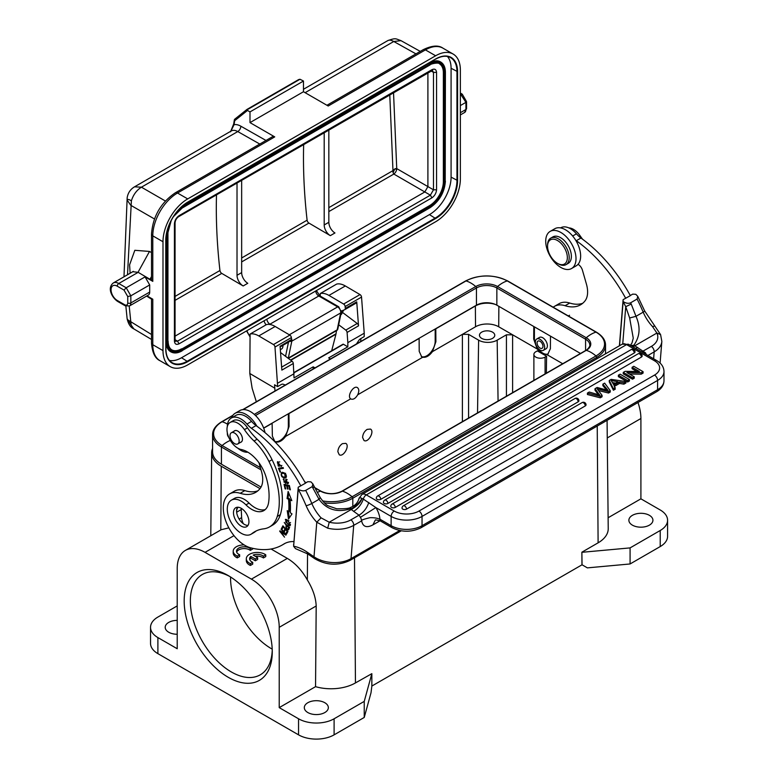 <?xml version="1.0" encoding="UTF-8"?>
<svg xmlns="http://www.w3.org/2000/svg" width="778" height="778" viewBox="0 0 778 778"><rect width="100%" height="100%" fill="white"/><g stroke="black" fill="none" stroke-linecap="round" stroke-linejoin="round"><path stroke-width="1.17" d="M307.825 712.541A12.02 6.944 0 0 0 320.925 714.048A12.02 6.944 0 0 0 328.345 707.63A12.02 6.944 0 0 0 324.825 702.729A12.02 6.944 0 0 0 311.725 701.221A12.02 6.944 0 0 0 304.305 707.63A12.02 6.944 0 0 0 307.825 712.541M249.767 559.674A7.634 4.405 0 0 1 250.817 558.186L255.31 560.782L257.654 559.431L257.654 557.651L253.161 555.054A7.634 4.405 180 0 1 263.402 556.173L263.402 557.952A7.634 4.405 0 0 0 255.32 556.299M263.402 557.952L265.755 556.591L265.755 554.811A10.931 6.312 0 0 0 253.609 552.808A10.931 6.312 0 0 0 246.305 558.76A10.931 6.312 0 0 0 250.399 563.68L252.724 562.329A7.634 4.405 180 0 1 249.612 558.779A7.634 4.405 180 0 1 250.817 556.406L255.31 559.003L257.654 557.651M263.402 556.173L265.755 554.811M246.305 558.76L246.305 560.539A10.931 6.312 0 0 0 250.399 565.46L250.399 563.68M250.399 565.46L252.724 564.118L252.724 562.329M250.817 558.186L250.817 556.406M255.31 560.782L255.31 559.003M244.068 544.872A10.931 6.312 0 0 0 233.206 551.184A10.931 6.312 0 0 0 237.3 556.105L239.634 554.753A7.634 4.405 180 0 1 236.512 551.203A7.634 4.405 180 0 1 241.773 547.012A7.634 4.405 180 0 1 250.302 548.597L251.352 547.984M233.206 551.184L233.206 552.964A10.931 6.312 0 0 0 237.3 557.884L239.634 556.542L239.634 554.753M237.3 557.884L237.3 556.105M250.302 548.597L250.302 550.377A7.634 4.405 0 0 0 242.522 548.685A7.634 4.405 0 0 0 236.677 552.098M250.302 550.377L252.665 549.015L252.665 548.305M177.219 620.377A12.02 6.944 0 0 0 165.199 627.321A12.02 6.944 0 0 0 168.719 632.232A12.02 6.944 0 0 0 177.219 634.265M481.708 332.128A7.654 4.415 0 0 0 479.462 335.25A7.654 4.415 0 0 0 484.188 339.334A7.654 4.415 0 0 0 492.523 338.372A7.654 4.415 0 0 0 494.769 335.25A7.654 4.415 0 0 0 490.043 331.175A7.654 4.415 0 0 0 481.708 332.128M495.43 304.461A16.61 9.589 0 0 0 475.368 305.978L435.797 328.822L435.894 341.727L432.442 351.646C429.262 355.906 426.033 357.773 422.765 357.228L421.686 356.801L419.206 351.364L419.109 338.459L288.969 413.595L289.066 426.509L285.614 436.419C282.424 440.679 279.195 442.546 275.937 442.001L274.858 441.573L272.368 436.147L272.115 423.144M288.346 413.779L288.346 426.091A11.806 6.817 -60 0 1 283.445 437.703A11.806 6.817 -60 0 1 274.488 441.33M546.594 356.236L545.077 357.112A6.555 3.783 180 0 1 535.799 357.112A6.555 3.783 180 0 1 533.883 354.437A6.555 3.783 180 0 1 535.799 351.763L537.316 350.888L546.594 356.236L546.341 373.187M533.796 326.507L533.698 339.052L537.141 348.962L541.955 353.562L546.817 354.554L547.887 354.116L550.386 348.69L550.484 336.145M475.523 326.77L462.385 334.355L468.57 334.355L478.616 340.161A13.119 7.576 180 0 0 497.161 340.161L506.439 334.803L512.614 334.803L498.708 326.77A16.396 9.462 180 0 0 475.523 326.77L475.368 305.978M342.417 443.654L345.733 443.353C350.158 445.58 343.38 457.542 339.266 454.76L337.866 451.736C338.099 448.293 339.616 445.599 342.417 443.654M367.148 429.378L370.464 429.077C374.889 431.304 368.111 443.266 363.997 440.484L362.597 437.46C362.83 434.017 364.347 431.323 367.148 429.378M357.705 394.796C355.536 398.443 353.27 399.843 350.907 399.007L350.674 398.851C346.706 396.245 353.513 384.945 357.433 387.629C359.144 389.01 359.232 391.402 357.705 394.796L422.765 357.228M435.184 329.006L435.184 341.318A11.806 6.817 -60 0 1 430.273 352.93A11.806 6.817 -60 0 1 421.326 356.557M272.271 423.232L263.703 428.182M548.218 353.902A11.806 6.817 60 0 1 539.28 350.217A11.806 6.817 60 0 1 534.408 338.644L534.408 326.867M536.752 339.004L539.475 337.428A6.555 3.783 60 0 1 544.532 339.179A6.555 3.783 60 0 1 547.391 345.782A6.555 3.783 60 0 1 546.039 348.787L543.307 350.363A6.555 3.783 60 0 1 538.25 348.602A6.555 3.783 60 0 1 535.39 341.999A6.555 3.783 60 0 1 536.752 339.004A6.555 3.783 60 0 1 543.307 342.787A6.555 3.783 60 0 1 543.307 350.363M279.224 707.63L315.547 686.663A34.563 19.956 0 0 0 355.449 682.928L371.845 673.66L364.24 701.386L334.102 718.784A25.139 14.51 180 0 1 298.548 718.784L279.224 707.63L279.224 627.321A39.347 22.718 60 0 0 251.411 579.133L287.325 558.4C295.193 563.077 301.864 570.255 307.339 579.941C312.892 589.014 315.849 597.699 316.189 605.984L279.224 627.321M315.547 686.663L316.189 605.984M260.008 488.613L221.273 466.246A32.783 18.925 180 0 1 211.665 452.747A32.783 18.925 180 0 1 212.589 448.4M364.24 701.386L364.24 717.452L334.102 734.85A25.139 14.51 0 0 1 298.548 734.85L157.895 653.646A25.139 14.51 0 0 1 150.533 643.387L150.533 627.321A25.139 14.51 180 0 0 157.895 637.581L177.219 648.735L177.219 568.426A39.347 22.718 60 0 1 185.368 550.416L221.215 529.721L228.858 527.854M287.325 558.4L271.065 549.005M150.533 627.321A25.139 14.51 180 0 1 157.895 617.061L177.219 605.906M185.368 550.416A39.347 22.718 60 0 1 205.042 552.361L251.411 579.133M272.271 651.857A62.298 35.963 60 0 1 228.226 677.288A62.298 35.963 60 0 1 184.172 600.995A62.298 35.963 60 0 1 228.226 575.564A62.298 35.963 60 0 1 272.271 651.857M364.24 717.452L371.009 692.799L371.845 686.147L371.845 673.66M632.397 525.15A12.02 6.944 0 0 0 645.507 526.648A12.02 6.944 0 0 0 652.927 520.239A12.02 6.944 0 0 0 649.406 515.328A12.02 6.944 0 0 0 636.297 513.83A12.02 6.944 0 0 0 628.877 520.239A12.02 6.944 0 0 0 632.397 525.15M371.845 686.06L582.051 564.789L581.876 552.195L581.973 564.74M637.979 402.498A39.347 22.718 -120 0 1 640.907 418.506L640.907 498.824L660.221 509.979A25.139 14.51 180 0 1 667.582 520.239A25.139 14.51 180 0 1 660.221 530.499L630.083 547.897L582.051 552.292M667.582 520.239L667.582 536.305A25.139 14.51 0 0 1 660.221 546.564L630.083 563.962L630.083 547.897M582.051 564.789L587.39 567.872L630.083 563.962M581.876 552.195L598.107 542.83A34.563 19.956 0 0 0 608.231 528.593L607.073 420.344M640.907 498.824L608.114 517.749M229.802 576.508A57.922 33.444 -120 0 0 202.348 574.475A57.922 33.444 -120 0 0 202.348 641.364A57.922 33.444 -120 0 0 260.28 674.808A57.922 33.444 -120 0 0 272.242 650.029M272.212 649.144A57.922 33.444 60 0 1 230.551 576.975M328.831 211.587L393.833 174.058L393.055 172.619L389.778 94.77M241.657 257.965L307.106 220.184A2.626 1.517 -120 0 0 308.934 223.072L330.319 235.637A8.743 5.047 60 0 1 324.193 224.959L324.193 132.63M175.06 296.408L219.941 270.511A2.626 1.517 -120 0 0 221.759 273.399L243.154 285.964A8.743 5.047 60 0 1 237.018 275.286L237.018 182.956M307.106 220.184A531.296 306.746 60 0 1 303.663 144.484M396.605 169.886L396.741 168.612L427.9 186.594L424.817 191.952L393.833 174.058C395.205 172.949 396.128 171.559 396.605 169.886L395.419 168.651L394.825 168.914L393.23 170.479L328.831 207.638M393.542 170.032L393.084 170.985M394.825 168.914L393.055 172.619M393.931 170.421L394.057 169.497M393.532 92.601L396.741 168.612L395.419 168.641M420.256 51.387L401.001 40.66L393.765 41.497C390.877 39.902 388.718 39.727 387.269 40.981M127.154 197.865L127.261 200.189C127.65 199.09 129.022 199.314 131.385 200.85L127.514 274.76M127.232 200.189L130.753 205.285L154.452 218.968M129.216 306.094L131.122 325.029L133.758 328.744M131.122 325.029L127.125 318.708M151.506 334.501L127.466 319.67M152.789 281.364L152.789 235.851A4.376 2.529 -0 0 1 151.506 234.071L151.506 279.574A4.376 2.529 180 0 0 152.789 281.364L145.058 276.9L126.201 287.782L130.84 295.815L149.697 284.933L149.697 292.071A6.555 3.783 60 0 1 148.335 295.076L129.479 305.958A6.555 3.783 -120 0 0 130.84 302.953L130.84 295.815L127.748 296.554L124.013 290.097L117.235 286.178A2.188 1.264 -60 0 1 118.781 283.503L138.144 272.329L132.649 271.687L131.959 272.203M247.501 110.457L246.947 109.445L298.567 79.648L299.987 79.259L303.478 81.029L250.001 111.906L247.501 110.457L234.703 120.687A1.313 0.875 -170.6 0 1 234.509 119.608M326.935 105.273L423.242 49.666A4.376 2.529 60 0 1 425.43 49.889L328.209 106.012L303.478 91.736L250.001 122.613L250.001 111.906M303.478 91.736L303.478 81.029M134.526 186.827L141.431 187.187C136.627 190.211 133.271 194.763 131.385 200.85M151.506 234.071C152.828 216.488 160.774 202.737 175.332 192.798L272.553 136.675A4.376 2.529 60 0 1 274.731 136.889L250.001 122.613M265.988 140.458L240.83 126.192A17.486 10.095 -120 0 0 234.061 124.694A1.313 0.866 -171.2 0 1 233.692 123.965L234.343 119.929A1.313 1.313 0 0 1 234.82 119.122A1.313 1.07 -128.6 0 1 234.927 119.053L246.947 109.445M298.694 79.56L246.927 109.455L234.82 119.122A1.313 1.07 -128.6 0 0 234.703 120.687A540.477 312.046 -120 0 0 234.061 124.694L230.852 131.21M288.385 358.434L336.757 330.504A2.188 1.264 -120 0 0 337.185 329.853L288.337 358.055L291.818 341.143A4.376 2.529 -120 0 0 291.41 338.255M336.757 330.504A2.188 2.188 0 0 0 337.808 329.055A2.188 1.498 -168.4 0 1 337.185 329.853L340.667 312.941L291.818 341.143A2.188 1.498 11.6 0 1 289.883 341.338M151.506 252.626L149.493 251.44L134.827 250.302L129.586 264.831L130.13 273.253M146.614 296.068L151.506 299.141M219.941 270.511A531.296 306.746 60 0 1 216.498 194.811M175.235 341.231L177.51 341.153L430.38 195.161L433.472 189.803L436.555 189.803L436.555 72.373C436.225 69.378 434.678 68.483 431.926 69.699L179.057 215.681C176.305 217.665 174.758 220.339 174.428 223.714L174.428 341.153C174.758 344.148 176.305 345.033 179.057 343.827L431.926 197.836C434.678 195.862 436.225 193.187 436.555 189.813M166.074 236.629L166.074 341.688A21.862 12.623 120 0 0 170.606 351.695A21.862 12.623 120 0 0 170.761 351.782M440.533 61.919A21.862 12.623 120 0 0 440.377 61.832A21.862 12.623 120 0 0 429.446 62.911L184.833 204.147M439.444 63.815A19.674 11.359 120 0 1 443.363 72.733L443.363 181.595A19.674 11.359 120 0 1 429.446 205.693L181.838 349.001A19.674 11.359 -60 0 1 172.006 349.974C169.536 348.554 168.233 345.646 168.126 341.241L167.931 340.968M171.86 349.886A19.674 11.359 120 0 0 181.537 348.826M169.478 360.467A30.605 17.67 120 0 0 181.537 357.744L429.446 214.611A30.605 17.67 120 0 0 451.084 177.131L451.084 68.27A30.605 17.67 120 0 0 447.418 56.463M162.991 350.606A34.971 20.189 120 0 0 170.226 366.623A34.971 20.189 120 0 0 187.712 364.892L435.631 221.749A34.971 20.189 120 0 0 460.362 178.921L460.362 70.049A34.971 20.189 120 0 0 453.117 54.042A34.971 20.189 120 0 0 435.631 55.773L187.712 198.905A34.971 20.189 120 0 0 162.991 241.744L162.991 350.606L152.789 344.722L152.789 299.209L146.974 295.854M151.506 278.436L149.989 279.292L151.506 276.54M138.144 272.329L149.989 279.292M133.388 271.376L113.316 282.959A10.931 6.312 -120 0 1 118.781 283.503L126.201 287.782L124.013 290.097M145.058 276.9L149.697 284.933M280.304 349.283A6.555 3.783 -120 0 0 281.568 348.972A6.555 3.783 -120 0 0 282.9 345.374M460.362 93.788L465.925 102.356L460.362 105.565M460.362 112.703L465.925 109.494L465.925 101.315M460.362 94.858L461.286 94.323L462.19 94.848M241.657 180.282L241.657 272.611A8.743 5.047 -120 0 0 247.783 283.289L243.154 285.964M328.831 129.955L328.831 222.284A8.743 5.047 -120 0 0 334.958 232.962L330.319 235.637M537.092 342.981A4.153 2.402 60 0 1 537.948 341.085A4.153 2.402 60 0 1 542.101 343.477A4.153 2.402 60 0 1 542.101 348.272A4.153 2.402 60 0 1 538.901 347.163A4.153 2.402 60 0 1 537.092 342.981M375.366 519.957L372.895 524.897C366.613 528.136 362.859 526.803 361.653 520.9L353.708 525.345A4.376 2.529 -120 0 0 350.897 519.86A21.862 13.683 -175.4 0 1 329.23 522.223L321.081 517.847A29.292 16.912 60 0 1 311.813 503.473A119.345 68.902 -120 0 0 305.705 490.373C303.605 491.307 301.115 490.908 298.237 489.187L298.227 487.232L305.462 483.216A113.666 65.624 -120 0 0 256.04 425.595A21.862 12.623 60 0 1 251.576 421.394A19.236 11.106 -120 0 0 235.938 415.345L231.299 418.019A19.236 11.106 60 0 1 246.937 424.068A21.862 12.623 -120 0 0 251.401 428.279A113.666 65.624 60 0 1 300.833 485.89M361.653 520.9C360.807 520.258 363.589 519.189 369.988 517.691C378.828 517.448 380.121 520.181 379.917 519.014L380.277 520.881L375.579 519.821M361.43 520.89A4.376 2.529 -120 0 0 360.418 517.331L359.018 515.172L350.897 519.86M298.227 487.232L293.627 546.234A45.902 26.501 60 0 1 307.106 552.098L314.001 556.795A26.228 16.426 4.6 0 0 351.024 558.643L353.708 525.345A26.228 16.426 -175.4 0 1 327.703 528.184L329.23 522.213L351.316 509.473L350.538 508.812L350.654 507.392C354.992 505.797 357.792 502.783 359.066 498.338L361.926 494.448A8.743 5.047 -120 0 1 366.302 494.886L394.232 511.049A4.376 2.519 -59.9 0 0 391.13 516.407L375.881 507.577L363.345 499.126C361.381 504.494 358.152 508.559 353.65 511.35L351.316 509.473C357.316 506.031 360.856 502.325 361.945 498.358L361.731 498.251C361.848 500.176 353.572 508.89 350.538 508.812C337.234 512.858 326.731 509.687 319.019 499.311L320.205 497.56C323.59 502.394 326.293 505.165 328.297 505.875L336.718 508.783C344.878 508.909 349.526 508.442 350.654 507.392M327.703 528.184L316.782 522.213L321.09 517.847M305.394 483.099L307.816 481.699L310.908 481.864L312.882 483.916L312.202 486.629L305.705 490.373M630.287 295.523L632.699 294.133L635.801 294.298L637.765 296.34L637.085 299.053A119.345 68.902 60 0 1 643.192 312.153A29.292 16.912 -120 0 0 652.47 326.527L656.895 333.042A21.862 13.683 -175.4 0 1 651.361 346.385L641.685 351.87M619.405 345.792L623.12 299.666L630.355 295.64A113.666 65.624 -120 0 0 580.933 238.029A21.862 12.623 60 0 1 576.459 233.818A19.236 11.106 -120 0 0 560.821 227.769L560.598 227.905M619.56 345.704L623.12 301.611C626.027 303.342 628.517 303.741 630.598 302.807L637.085 299.053M623.12 301.611L623.12 299.666M295.475 548.616L293.646 546.312M293.637 544.289L293.637 545.252M298.227 487.281L298.237 489.187M293.627 546.234L298.217 489.216A114.979 66.383 -120 0 1 306.124 505.7A4.376 0.749 -22.9 0 0 311.813 503.473L319.019 499.311L312.824 487.864C314.487 486.863 314.72 486.561 313.515 486.96M623.11 299.705L623.11 301.65A114.979 66.383 60 0 1 625.736 306.707L629.655 317.988L633.263 338.197L631.989 342.972L630.423 345.354M630.598 302.807A119.345 68.902 60 0 1 631.221 304.042L625.736 306.707L622.74 343.905M631.221 304.042L635.986 316.315C640.702 326.935 639.983 336.573 633.856 345.238L630.773 345.558M654.386 326.167L652.46 326.527M660.541 334.608L656.885 333.052L634.809 345.802L633.856 345.238L632.281 346.434M646.207 354.496A4.376 2.529 -120 0 0 645.429 352.774L634.809 345.802L633.127 346.92M368.811 502.471C366.817 508.238 363.55 512.469 359.018 515.172L353.65 511.35M361.731 498.251C359.65 497.512 358.765 497.716 359.076 498.873M628.77 344.401L656.7 360.564A4.376 2.519 120.1 0 0 654.512 360.778L626.582 344.615A8.743 5.047 60 0 0 622.206 344.177L628.77 344.401A4.376 2.519 120.1 0 0 626.582 344.615L366.302 494.886A4.376 2.519 -59.9 0 0 363.345 499.126L361.945 498.358M637.756 296.34L644.622 310.889A4.376 0.749 157.1 0 1 643.192 312.153L635.986 316.315L629.655 317.988M637.6 347.406L635.616 348.359M598.72 395.224L598.72 393.804L595.005 388.708L597.134 387.473L608.075 390.381L602.862 384.167L604.642 383.136L610.244 390.624L608.542 391.616L597.144 388.767L602.065 395.35L602.065 396.78L600.256 397.821L587.429 394.504L587.429 393.075L589.238 392.034L599.838 395.127L598.71 393.785M595.005 388.708L594.995 390.138L598.301 394.67M602.862 384.167L602.862 385.596L606.723 390.255L606.723 388.825M610.244 390.624L610.244 392.054L608.532 393.036L598.506 390.537M618.374 375.21L620.144 374.189L629.421 379.557L629.421 380.987L627.642 382.008L618.374 376.64L618.374 375.21L627.651 380.578L627.642 382.008M641.257 372.72L641.257 374.15L643.075 373.1L643.075 371.67L641.257 372.72L626.932 372.565L634.226 376.785L634.226 378.215L632.524 379.187L623.246 373.819L623.256 372.399L632.524 377.768L632.524 379.187M636.871 371.476L632.096 368.714L632.106 367.284L639.38 371.505L625.074 371.349L623.256 372.399M641.257 374.15L629.451 374.024M585.27 405.941A2.626 1.517 0.1 0 0 586.038 404.871A2.626 2.626 0 0 0 582.1 402.596A2.626 1.517 -120 0 1 583.412 402.722A2.626 1.517 60 0 1 585.27 405.941L406.505 509.143A2.626 1.517 0.1 0 1 403.646 509.473A2.626 1.517 0.1 0 1 402.031 508.073A2.626 2.626 0 0 1 403.344 505.797L582.1 402.596M578.151 401.827A2.626 1.517 0.1 0 0 578.92 400.758A2.626 2.626 0 0 0 574.991 398.482A2.626 1.517 -120 0 1 576.303 398.608A2.626 1.517 60 0 1 578.151 401.827L395.273 507.412A2.626 1.517 0.1 0 1 392.413 507.742A2.626 1.517 0.1 0 1 390.789 506.332A2.626 2.626 0 0 1 392.102 504.066L574.991 398.482M641.373 357.102A2.626 1.517 0.1 0 0 642.142 356.032A2.626 2.626 0 0 0 638.203 353.757A2.626 1.517 -120 0 1 639.516 353.893A2.626 1.517 60 0 1 641.373 357.102L387.891 503.454A2.626 1.517 0.1 0 1 385.032 503.774A2.626 1.517 0.1 0 1 383.418 502.374A2.626 2.626 0 0 1 384.721 500.108L638.203 353.757M634.265 352.988A2.626 1.517 0.1 0 0 635.033 351.919A2.626 2.626 0 0 0 631.094 349.643A2.626 1.517 -120 0 1 632.407 349.779A2.626 1.517 60 0 1 634.265 352.988L380.782 499.34A2.626 1.517 0.1 0 1 377.923 499.661A2.626 1.517 0.1 0 1 376.299 498.26A2.626 2.626 0 0 1 377.612 495.994L631.094 349.643M623.917 382.737L619.541 382.008L613.949 385.246L615.281 389.146L613.404 390.235L609.271 381.891L609.271 380.471L611.187 379.363L625.93 381.57L623.917 382.737L623.917 384.167L619.541 383.437L614.532 386.326M625.93 381.57L625.93 383L623.917 384.167M615.281 387.716L613.404 388.806L613.404 390.235M613.404 388.806L609.271 380.471M619.541 383.437L619.541 382.008M611.168 380.51L613.463 384.371L618.004 381.745L611.158 380.51M612.529 382.572L615.602 383.136M602.065 395.35L600.256 396.391L600.256 397.821M600.256 396.391L587.429 393.075M608.542 391.616L608.532 393.036M629.421 379.557L627.651 380.578M634.226 376.785L632.524 377.768M632.106 367.284L633.798 366.302L643.075 371.67M552.876 259.405A13.985 8.081 -120 0 0 557.456 263.343A13.985 8.081 -120 0 0 567.065 260.192A13.985 8.081 -120 0 0 562.047 244.448A13.985 8.081 -120 0 0 547.566 246.218A13.985 8.081 -120 0 0 552.876 259.405M557.456 263.343L558.39 263.878A15.297 8.83 -120 0 0 566.034 264.637A15.297 8.83 -120 0 0 563.398 243.213A15.297 8.83 -120 0 0 550.736 238.136A15.297 8.83 -120 0 0 547.566 245.138L547.566 246.218M550.736 238.136L552.905 236.891A15.297 8.83 60 0 1 565.567 241.958A15.297 8.83 60 0 1 568.203 263.392L566.034 264.637M582.605 239.254A43.714 25.236 60 0 1 580.125 235.812L579.026 236.444M568.825 227.905A15.297 8.83 60 0 1 580.125 235.812M258.986 462.774L261.515 471.575A24.04 13.878 -120 0 1 262.653 481.232A24.04 13.878 -120 0 1 260.183 488.389A44.725 25.82 60 0 1 255.641 492.396A44.725 25.82 60 0 1 240.198 493.291A30.605 17.67 -120 0 0 229.636 493.904A30.605 17.67 -120 0 0 226.194 522.087A30.605 17.67 -120 0 0 250.545 547.78A100.547 58.049 60 0 0 282.375 544.921A100.547 58.049 60 0 0 283.61 544.172L284.816 543.472M293.851 541.576A48.09 27.765 -120 0 0 284.203 543.812A48.09 27.765 -120 0 0 283.61 544.172M227.322 426.509A19.236 11.106 60 0 1 227.371 425.469A19.236 11.106 60 0 1 231.299 418.019M247.861 452.193A19.236 11.106 60 0 1 239.712 449.626A19.236 11.106 60 0 1 237.864 448.225M281.062 529.176L284.874 533.844L279.963 530.79L279.681 531.209L284.534 537.16L280.994 532.094L285.896 535.147L286.178 534.729L281.461 528.943M238.175 507.246A10.931 6.312 -120 0 0 236.629 510.961A10.931 6.312 -120 0 0 236.6 511.798M290.252 512.721A75.845 43.792 -120 0 0 290.077 499.884L291.808 500.643L288.132 491.433L287.063 498.562L288.541 499.213A73.667 42.527 60 0 1 288.716 511.681L287.228 510.669L288.512 519.111L291.993 513.898L290.252 512.721M289.737 489.683L290.369 489.809L289.328 485.472L284.028 484.354L285.098 488.847L285.721 488.973L284.845 485.287L286.644 485.657L287.442 488.983L288.064 489.119L287.267 485.793L288.891 486.133L289.737 489.683L290.262 489.381M283.445 468.327L283.104 467.529L278.407 468.259L279.983 472.042L280.537 471.954L279.292 468.969L283.445 468.327M288.463 529.847L289.465 527.766L284.252 522.505L286.178 525.14C285.643 528.243 286.469 529.75 288.657 529.672M279.321 466.343L278.184 465.954L277.775 462.657L281.315 466.537L277.386 461.85L279.321 466.333M288.609 525.549L290.009 525.675L288.152 520.55L285.341 519.441L288.609 525.549L289.445 524.965M285.915 477.818C286.956 475.154 285.837 473.345 282.57 472.392L281.461 472.771C280.595 476.253 282.074 477.935 285.915 477.818L285.711 477.955M282.57 472.392L281.461 472.771L282.395 472.236M284.028 482.136L284.038 478.878L283.211 479.122L285.808 483.595L286.275 480.162L287.461 483.731L288.045 483.615L285.779 479.413L285.497 482.272L286.421 481.738M284.038 478.878L283.211 479.122M284.019 482.146L285.516 482.282L285.234 482.788M286.664 533.883L287.957 531.413L282.91 525.792L281.578 528.359L282.171 529.021L283.27 526.91L284.991 528.826L283.999 530.722L284.592 531.374L285.584 529.478L287.131 531.199L286.071 533.222L286.664 533.883M287.189 532.901L286.071 533.222M287.004 532.687L287.772 531.199M285.108 530.382L285.633 528.826M282.686 528.029L283.318 526.249M282.502 527.815L281.578 528.359M283.999 530.722L284.923 530.188M281.548 531.773L280.994 532.094M280.177 530.927L279.681 531.209M243.329 523.711A10.931 6.312 60 0 1 241.637 517.623L241.248 509.561A10.931 6.312 60 0 1 241.268 508.316M229.636 493.904L234.266 491.229A30.605 17.67 60 0 1 244.837 490.617A44.725 25.82 60 0 0 257.839 490.85M582.732 303.274A44.725 25.82 60 0 1 569.72 303.041A30.605 17.67 60 0 0 559.158 303.653L554.52 306.328A30.605 17.67 -120 0 0 553.216 307.222M578.044 264.335A6.555 3.783 -120 0 1 582.45 270.248L586.398 283.999A24.04 13.878 -120 0 1 587.546 293.666A24.04 13.878 -120 0 1 585.075 300.814A44.725 25.82 60 0 1 580.534 304.82A44.725 25.82 60 0 1 565.091 305.715A30.605 17.67 -120 0 0 554.52 306.328M575.701 240.237A21.862 12.623 -120 0 0 576.294 240.703A113.666 65.624 60 0 1 625.716 298.324M576.294 240.703L580.933 238.029M256.04 425.595L251.401 428.279M291.351 499.505L290.077 499.884M289.338 517.885L288.356 511.428M288.541 499.213L289.465 498.679A73.667 42.527 -120 0 1 289.64 511.146L288.716 511.681M289.465 498.679L287.986 498.027L287.063 498.562M287.986 498.027L288.745 492.97M289.416 485.832L288.891 486.133M289.338 485.491L287.267 485.793M287.957 488.691L287.442 488.983M287.675 485.56L286.644 485.657M287.578 485.122L284.845 485.287M285.623 488.545L285.098 488.847M283.289 467.957L279.292 468.969M279.749 468.706L279.487 468.084M288.832 529.332L288.2 528.972M286.567 526.317L286.887 525.16M288.093 528.991L288.045 529.011C286.508 528.68 286.08 527.601 286.79 525.763L288.667 527.649L288.064 529.04L288.998 528.505L289.601 527.105L288.667 527.659M277.367 462.998L277.892 461.636M281.869 465.448L280.809 465.798M279.73 461.831L277.775 462.657M290.369 525.257L289.533 525.014M285.769 520.2L285.896 519.325M287.977 521.104L289.601 523.059L289.523 524.926L290.495 524.362M286.81 519.597L285.808 520.171L287.986 521.095L288.91 520.56M289.523 524.926L285.779 522.096L285.808 520.171M289.601 523.059L290.534 522.524M286.11 477.614L284.262 477.371M281.821 473.617L282.19 472.431M284.028 472.684L282.083 473.413L283.785 472.684M284.67 473.792L285.273 477.167L286.469 476.418M285.273 477.167L282.745 476.826C281.082 474.979 281.14 473.773 282.91 473.219M282.871 473.238L284.67 473.773L285.594 473.238M286.362 480.678L285.429 481.212M288.152 482.535L288.385 483.196L287.461 483.731M286.314 480.133L286.372 479.345M286.148 483.148L285.341 482.798M283.805 479.88L283.921 478.869M256.905 426.227A21.424 12.37 -120 0 0 235.151 413.274A21.424 12.37 -120 0 0 231.533 417.883M235.151 413.274L239.789 410.589A21.424 12.37 60 0 1 265.045 432.646M254.036 441L257.129 439.21A43.714 25.236 60 0 1 247.511 427.842L244.418 429.631A43.714 25.236 -120 0 0 254.036 441A43.714 25.236 60 0 1 268.974 461.51A67.589 39.017 60 0 1 277.26 516.446A43.714 25.236 60 0 1 269.519 526.93A43.714 25.236 60 0 1 263.577 528.855A65.576 37.859 -120 0 0 254.678 531.744A65.576 37.859 -120 0 0 251.877 533.659A19.674 11.359 -120 0 1 251.041 534.243A19.674 11.359 -120 0 1 231.367 522.884A19.674 11.359 -120 0 1 231.367 500.166A19.674 11.359 -120 0 1 245.974 504.864L249.067 503.074A24.04 13.878 -120 0 0 265.269 509.541M257.129 439.21A43.714 25.236 60 0 1 272.067 459.73L268.974 461.51M269.519 526.93L272.601 525.14A43.714 25.236 60 0 0 280.352 514.666A67.589 39.017 -120 0 0 272.067 459.73M256.263 530.917A65.576 37.859 -120 0 0 254.97 531.88A19.674 11.359 60 0 1 254.134 532.453L251.041 534.243M231.367 500.166L234.46 498.377A19.674 11.359 60 0 1 249.067 503.074M244.418 429.631A15.297 8.83 -120 0 0 230.142 422.435L233.235 420.655A15.297 8.83 60 0 1 247.511 427.842M237.514 507.227A10.931 6.312 -120 0 0 236.6 510.242A10.931 6.312 -120 0 0 240.081 520.463A10.931 6.312 -120 0 0 247.997 525.393M234.003 431.226A6.555 3.783 60 0 1 234.548 430.788A6.555 3.783 60 0 1 239.77 432.724A6.555 3.783 60 0 1 242.444 439.57A6.555 3.783 60 0 1 241.102 442.137A6.555 3.783 60 0 1 240.451 442.39M230.142 422.435A15.297 8.83 -120 0 0 228.586 436.925A15.297 8.83 -120 0 0 241.19 449.509A28.416 16.406 60 0 1 265.872 476.399A53.157 30.692 60 0 1 268.566 502.724A24.04 13.878 60 0 1 263.82 510.601A24.04 13.878 60 0 1 245.974 504.864M233.507 512.031A10.931 6.312 60 0 1 235.744 507.733A10.931 6.312 60 0 1 244.448 510.981A10.931 6.312 60 0 1 248.911 522.378A10.931 6.312 60 0 1 246.675 526.667A10.931 6.312 60 0 1 237.961 523.429A10.931 6.312 60 0 1 233.507 512.031M230.23 437.401A6.448 3.725 -120 0 0 237.805 443.917A6.448 3.725 -120 0 0 238.934 439.269A6.448 3.725 -120 0 0 231.358 432.753A6.448 3.725 -120 0 0 230.23 437.401M575.876 260.97A21.424 12.37 -120 0 0 567.58 238.165A21.424 12.37 -120 0 0 550.153 231.406A21.424 12.37 -120 0 0 545.855 238.953A21.424 12.37 -120 0 0 554.14 261.758A21.424 12.37 -120 0 0 571.567 268.517A21.424 12.37 -120 0 0 575.876 260.97M550.153 231.406L554.782 228.732A21.424 12.37 60 0 1 572.219 235.491A21.424 12.37 60 0 1 580.505 258.296A21.424 12.37 60 0 1 576.206 265.833L571.567 268.517M261.048 487.067L221.419 464.194A30.167 17.417 0 0 1 212.589 451.882L212.589 434.678A30.167 17.417 0 0 0 221.419 447L221.419 464.194M580.495 353.465L496.85 305.18A14.422 8.325 0 0 0 476.447 305.18L263.645 428.036M356.441 343.973L358.707 340.579A4.376 2.499 -59.6 0 1 360.652 338.683L364.201 336.631L364.23 333.208L347.844 342.66L347.085 332.449A2.188 1.264 -120 0 0 345.782 330.096L338.693 324.766M342.845 344.421A0.875 0.506 60 0 1 343.448 344.275L347.815 346.832L347.844 342.66M347.815 346.832L328.647 357.899L330.465 358.969M315.012 367.897L313.194 366.827L294.026 377.894L293.296 363.501A2.188 1.264 60 0 0 291.993 361.148L281.636 367.128M285.361 385.003L283.124 384.225A4.376 2.499 -59.6 0 0 281.198 384.556L277.649 386.598L274.984 347.056A2.188 1.264 -120 0 0 273.457 344.557L258.782 335.931A20.987 12.117 -120 0 0 250.098 334.054L266.484 324.591A20.987 12.117 60 0 1 275.169 326.478L289.834 335.094A2.188 1.264 60 0 1 291.361 337.603L291.507 339.49L280.07 346.268L281.86 370.104L293.296 363.501M280.129 346.959L290.982 340.696A2.188 1.264 -120 0 0 291.06 340.657A2.188 1.264 -120 0 0 291.507 339.49M280.547 352.541L291.993 361.148M313.194 366.827L313.174 368.947M277.668 383.175L294.055 373.722M275.004 390.994L274.556 384.789L277.649 386.598M274.527 388.018L249.806 373.498L252.15 388.3L256.332 401.769M341.328 310.753A3.725 2.149 -120 0 0 342.32 310.694L344.771 309.644A2.188 1.264 -120 0 0 344.849 309.605A2.188 1.264 -120 0 0 345.296 308.438L345.15 306.542A2.188 1.264 -120 0 0 343.623 304.042L328.948 295.416A20.987 12.117 -120 0 0 320.273 293.539L320.254 296.107M360.564 341.591L361.021 338.469M320.273 293.539L336.66 284.077A20.987 12.117 60 0 1 345.335 285.964L360.01 294.58A2.188 1.264 60 0 1 361.537 297.089L364.23 333.208M342.933 312.746L357.219 323.492A2.188 1.264 60 0 1 358.522 325.846L356.732 301.835A2.188 1.264 60 0 1 356.285 303.002A2.188 1.264 60 0 1 356.207 303.041L344.917 309.556M250.098 334.054L249.806 373.498M336.495 330.66L336.028 333.781A6.555 3.783 60 0 1 335.94 334.229L290.836 360.272M331.691 350.752L335.94 334.229M545.077 357.112L545.077 373.917M537.141 348.962L512.614 334.803L512.614 392.657M506.439 334.803L506.439 396.226M497.161 340.161L498.076 401.049M477.527 412.914L478.616 340.161M468.57 418.087L468.57 334.355M432.442 351.646L462.385 334.355L462.385 421.657M350.674 398.851L285.614 436.419M275.937 442.001L275.393 442.322M435.184 341.318L435.894 341.727M288.346 426.091L289.066 426.509M562.718 363.734L546.817 354.554M533.698 339.052L534.408 338.644M498.863 306.338L498.708 326.77M354.505 557.807L355.449 682.928M307.339 579.941L307.543 553.8M221.273 466.246L220.787 529.857M157.895 637.581L157.895 653.646M233.993 535.643L205.042 552.361M298.548 734.85L298.548 718.784M334.102 718.784L334.102 734.85M660.221 546.564L660.221 530.499M640.907 418.506L607.258 437.936M598.107 542.83L597.232 426.023M343.798 310.062L340.92 314.701A6.555 3.783 -120 0 0 342.203 310.733M241.657 261.914L308.934 223.072M175.06 300.357L221.759 273.399M431.926 197.836L430.38 195.161L424.817 191.952L175.06 336.145M117.235 286.178A8.743 5.047 -120 0 0 111.05 289.747A8.743 5.047 -120 0 0 117.235 300.454L124.655 304.743A2.188 1.264 120 0 0 125.112 305.744L129.479 305.958M124.655 304.743A4.376 2.529 -120 0 0 127.748 302.953A2.188 1.264 0 0 0 130.84 302.953L149.697 292.071M246.947 109.883L299.987 79.259M240.83 126.192A4.376 2.548 -60.4 0 1 237.767 131.56L141.431 187.187L165.374 201.006M415.958 53.877L393.765 41.497L305.112 92.679M259.774 144.047L237.767 131.56A13.119 7.576 -120 0 0 231.29 130.957L134.39 186.905M315.703 290.991A4.376 2.529 -120 0 0 318.786 296L269.947 324.193A4.376 2.529 60 0 1 266.864 319.194M338.731 306.775L341.289 312.143A2.188 1.498 -168.4 0 1 340.667 312.941A4.376 2.529 60 0 0 337.642 306.882A2.188 1.264 120 0 1 338.731 306.775L319.875 295.893A2.188 1.264 120 0 0 318.786 296L337.642 306.882L289.309 334.783M270.734 324.65L269.947 324.193A2.188 1.264 -60 0 0 269.587 324.455M266.086 324.825A6.555 3.783 60 0 1 264.034 320.828M285.565 356.314L288.482 342.145M246.908 330.708A10.931 6.312 -120 0 0 250.088 336.291M146.682 296.029L149.493 297.955M138.046 272.271L149.493 251.44M427.9 72.753L427.9 186.594L433.472 189.803L433.472 72.373L436.555 72.373M432.558 70.37L178.609 216.683C176.509 218.2 175.322 220.242 175.06 222.819L174.428 223.714L174.428 339.364M175.06 222.819L175.06 340.258L174.428 341.153M175.06 339.733L177.51 341.153L179.057 343.827M431.022 70.954L433.472 72.373L432.393 70.36M431.45 70.672L431.926 69.699M178.59 216.654L179.057 215.681M166.074 341.688L166.385 341.863A21.862 12.623 120 0 0 170.917 351.87C174.078 353.601 177.831 353.251 182.169 350.82L181.838 350.79M166.385 234.382L166.385 341.863L167.319 341.863A21.201 12.244 120 0 0 182.305 350.518L430.088 207.687C439.405 201.269 444.51 192.429 445.405 181.148L445.211 180.885M429.446 62.911L183.044 205.528M440.377 61.832L440.688 62.007A21.862 12.623 120 0 0 429.757 63.096L430.224 63.893L182.305 207.026L182.042 206.394M182.305 350.518L430.088 207.687M167.678 228.985A21.201 12.244 120 0 0 167.319 232.992L166.628 233.089M167.319 232.992L167.319 341.863M182.305 207.026A21.201 12.244 120 0 0 179.018 209.35M430.224 207.386A21.201 12.244 120 0 0 445.211 181.42L445.211 72.014M445.211 72.548A21.201 12.244 120 0 0 430.224 63.893M445.211 181.42L445.405 72.286C445.337 67.307 443.761 63.884 440.688 62.007M175.167 214.047A20.325 11.738 -60 0 1 182.305 207.745L430.224 64.613A20.325 11.738 -60 0 1 444.598 72.908L444.598 181.78A20.325 11.738 -60 0 1 430.224 206.676L429.757 205.869L181.838 349.001L182.305 349.808A20.325 11.738 -60 0 1 167.931 341.503L167.941 232.107M430.224 206.676L182.305 349.808M429.446 205.693L429.757 205.869A19.674 11.359 -60 0 0 443.674 181.78L443.363 181.595M430.224 64.613L430.088 64.905C430.37 63.874 438.909 62.055 439.599 63.903A19.674 11.359 -60 0 1 443.674 72.908L443.674 181.78L444.598 181.78M443.363 72.733L444.598 72.908M167.931 341.503L167.931 232.641L171.248 220.388M167.931 232.641A20.325 11.738 -60 0 1 169.828 223.305M187.712 202.124L435.631 58.982A31.042 17.923 -60 0 1 457.581 71.654L457.581 180.525A31.042 17.923 -60 0 1 435.631 218.54L187.712 361.673A31.042 17.923 -60 0 1 165.772 349.001L165.772 240.13A31.042 17.923 -60 0 1 187.712 202.124L435.631 58.982A30.605 17.67 -60 0 1 450.627 57.65A30.605 17.67 -60 0 1 456.958 71.654L456.958 180.525A30.605 17.67 -60 0 1 435.32 218.005L187.41 361.138A30.605 17.67 -60 0 1 172.103 362.655A30.605 17.67 -60 0 1 165.772 349.001L165.772 348.641M187.712 361.673L181.537 357.744M435.631 218.54L429.446 214.611M457.581 180.525L451.084 177.131M457.581 71.654L451.084 68.27M165.772 240.13L165.899 239.955C167.192 223.976 174.437 211.431 187.624 202.319L187.41 202.299M450.627 57.65C446.543 55.374 441.515 55.88 435.544 59.186L435.32 59.167M172.103 362.655C168.097 360.263 166.025 355.653 165.899 348.826L165.772 239.78M170.226 366.623L160.025 360.729A34.971 20.189 -60 0 1 152.789 344.722A4.376 2.529 0 0 1 151.506 342.933L151.506 298.47M423.242 49.666C431.887 45.484 438.442 44.978 442.915 48.148A34.971 20.189 -60 0 0 425.43 49.889L435.631 55.773M175.332 192.798A4.376 2.529 60 0 1 177.51 193.022A34.971 20.189 -60 0 0 152.789 235.851L162.991 241.744M274.731 136.889L177.51 193.022L187.712 198.905M117.235 300.454A2.188 1.264 120 0 0 117.692 301.456L125.112 305.744M127.748 302.953L127.748 296.554M466.567 101.83L466.567 108.599A2.188 1.264 180 0 1 465.925 109.494A6.555 3.783 60 0 1 464.573 112.499L460.362 114.93M237.018 275.286L241.657 272.611M324.193 224.959L328.831 222.284M399.717 530.528L351.024 558.643A4.376 2.529 60 0 1 350.129 560.335L401.263 530.82M660.59 334.618L661.845 341.416A26.228 16.426 -175.4 0 1 654.172 351.88L653.617 358.784M651.361 346.385A4.376 2.529 -120 0 1 654.172 351.88L647.918 355.488M372.895 524.897L380.063 520.764M379.917 519.014A17.486 10.095 -120 0 0 375.881 507.577L360.418 517.331M307.106 552.098A4.376 2.295 124.2 0 0 307.738 553.926L314.633 558.623A4.376 2.295 124.2 0 1 314.001 556.795L316.782 522.213A33.658 19.431 60 0 1 306.124 505.7M645.429 352.774L644.33 353.406M656.7 360.564C661.397 363.336 663.838 366.992 663.994 371.514L663.984 380.782C663.829 385.275 661.397 388.912 656.681 391.704L421.131 527.698C411.426 532.405 401.72 532.395 392.024 527.678A4.376 2.519 -59.9 0 1 391.12 525.675L380.141 519.325M663.984 380.782A21.862 12.633 -179.9 0 1 657.585 389.71L422.036 525.704A21.862 12.633 -179.9 0 1 391.12 525.675L391.13 516.407A21.862 12.633 -179.9 0 0 422.046 516.427A4.376 2.529 -120 0 0 418.953 511.068A17.486 10.114 -179.9 0 1 394.232 511.049M312.202 486.629A119.345 68.902 60 0 1 312.824 487.864M656.681 391.704A4.376 2.529 -120 0 0 657.585 389.71L657.595 380.432A4.376 2.529 -120 0 0 654.512 375.074L418.953 511.068M421.131 527.698A4.376 2.529 -120 0 0 422.036 525.704L422.046 516.427L657.595 380.432A21.862 12.633 -179.9 0 0 663.994 371.514M654.512 360.778A17.486 10.114 -179.9 0 1 654.512 375.074M406.505 509.143A2.626 1.517 60 0 0 404.657 505.933A2.626 1.517 -120 0 0 403.344 505.797M395.273 507.412A2.626 1.517 60 0 0 393.415 504.202A2.626 1.517 -120 0 0 392.102 504.066M387.891 503.454A2.626 1.517 60 0 0 386.034 500.235A2.626 1.517 -120 0 0 384.721 500.108M380.782 499.34A2.626 1.517 60 0 0 378.925 496.121A2.626 1.517 -120 0 0 377.612 495.994M241.637 517.623L239.128 519.072M236.638 512.225L241.248 509.561M565.091 305.715L569.72 303.041M240.198 493.291L244.837 490.617M572.666 236.006L576.459 233.818M251.576 421.394L246.937 424.068M280.352 514.666L277.26 516.446M254.97 531.88L251.877 533.659M261.019 469.854L221.419 447A1.313 0.759 120 0 1 222.129 445.551L260.377 467.636M314.74 487.582L320.993 491.19A1.313 0.759 120 0 0 320.565 491.161L314.896 487.894M305.997 482.749L304.84 482.078M230.346 440.445A28.854 16.659 120 0 0 222.129 445.551A29.165 16.834 0 0 1 222.129 421.734A1.313 0.759 -120 0 0 221.691 421.764C215.623 425.488 212.589 429.787 212.589 434.678M320.993 491.19C327.976 494.468 334.958 494.468 341.941 491.19A1.313 0.759 60 0 1 342.378 491.161A15.424 8.908 0 0 1 320.565 491.161A28.854 16.659 120 0 0 317.307 492.435M324.29 502.821A30.167 17.417 0 0 0 352.804 498.221L352.804 506.449M322.51 500.886A29.165 16.834 0 0 0 352.094 496.772A1.313 0.759 60 0 1 352.804 498.221L596.697 357.403L596.697 358.901M341.941 491.19L585.844 350.382A1.313 0.759 60 0 1 586.272 350.343L342.378 491.161A28.854 16.659 60 0 1 352.094 496.772L595.987 355.954A1.313 0.759 60 0 1 596.697 357.403A30.167 17.417 0 0 0 605.537 345.092C605.527 340.2 602.493 335.892 596.425 332.177L507.703 280.955C493.67 274.264 479.627 274.264 465.594 280.955L242.678 409.656M585.844 350.382C586.534 350.606 590.735 345.967 589.792 345.092A14.422 8.325 0 0 0 585.571 339.198A1.313 0.759 -60 0 1 586.272 337.749A15.424 8.908 0 0 1 586.272 350.343A28.854 16.659 60 0 1 595.987 355.954A29.165 16.834 0 0 0 595.987 332.138A1.313 0.759 -60 0 1 596.425 332.177M585.571 350.538L585.571 339.198L496.85 287.977A1.313 0.759 -60 0 1 497.56 286.528L586.272 337.749A28.854 16.659 -60 0 1 595.987 332.138L507.275 280.926A1.313 0.759 -60 0 1 507.703 280.955M496.85 305.18L496.85 287.977A14.422 8.325 0 0 0 476.447 287.977A1.313 0.759 -120 0 0 475.747 286.528A15.424 8.908 0 0 1 497.56 286.528A28.854 16.659 -60 0 1 507.275 280.926A29.165 16.834 0 0 0 466.032 280.926A1.313 0.759 -120 0 0 465.594 280.955M254.28 414.392L475.747 286.528A28.854 16.659 -120 0 0 466.032 280.926L243.135 409.607M476.447 305.18L476.447 287.977L255.515 415.53M232.632 415.676L222.129 421.734A28.854 16.659 -120 0 1 227.526 424.185M227.371 432.996A15.424 8.908 0 0 0 228.8 437.44M343.448 344.275L293.987 372.818M356.732 301.835L345.296 308.438M347.085 332.449L358.522 325.846M345.15 306.542L361.537 297.089M360.01 294.58L343.623 304.042M328.948 295.416L345.335 285.964M357.219 323.492L345.782 330.096M258.782 335.931L275.169 326.478M289.834 335.094L273.457 344.557M274.984 347.056L291.361 337.603M290.534 360.049L336.028 333.781M533.883 380.374L533.883 354.437M211.665 452.747L210.78 535.741M281.568 348.972L280.333 349.682M387.775 40.612C396.148 37.704 395.292 38.696 400.933 40.612M133.748 328.861C130.568 327.45 128.37 324.115 127.145 318.844M127.125 318.659L125.861 306.114M123.984 276.803L127.164 197.826M134.468 186.856C130.422 189.307 128 192.876 127.193 197.573M387.814 40.592L303.478 89.275M230.521 131.822L233.692 123.955M341.289 312.143L337.808 329.055M319.875 295.893L316.413 290.583M246.538 330.932L250.078 336.952M133.816 328.89L151.506 339.461M175.06 340.258L175.332 341.367M173.348 216.741L182.169 208.037L430.088 64.905M442.915 48.148L453.117 54.042M113.316 282.959C106.8 288.103 112.12 297.77 117.692 301.456M160.025 360.729C155.065 358.493 152.225 352.56 151.506 342.933M466.567 108.599L464.573 112.499M462.365 94.342L466.45 101.422M460.362 93.049L462.064 94.031M568.348 315.965L569.554 315.265M314.633 558.623C326.381 565.412 338.216 565.976 350.129 560.335M293.627 544.503L293.627 545.154M295.582 548.685L307.738 553.926M644.622 310.889L660.58 334.589M661.845 341.416L660.094 363.083M392.024 527.678L380.5 521.007M314.331 486.775L320.205 497.55M314.341 486.785L312.873 483.916M622.206 344.177L361.926 494.448M285.283 543.239L282.375 544.921M288.502 482.331L287.568 482.866M287.199 479.627L286.275 480.162M286.187 482.321L285.254 482.856M237.805 443.917L241.647 441.7M231.358 432.753L235.199 430.535M306.192 482.642L304.655 481.757M605.537 353.805L605.537 345.092M232.894 415.296L221.691 421.764M343.001 344.226L293.967 372.536M344.849 309.605L356.285 303.002M280.129 346.969L291.06 340.657"/></g></svg>
